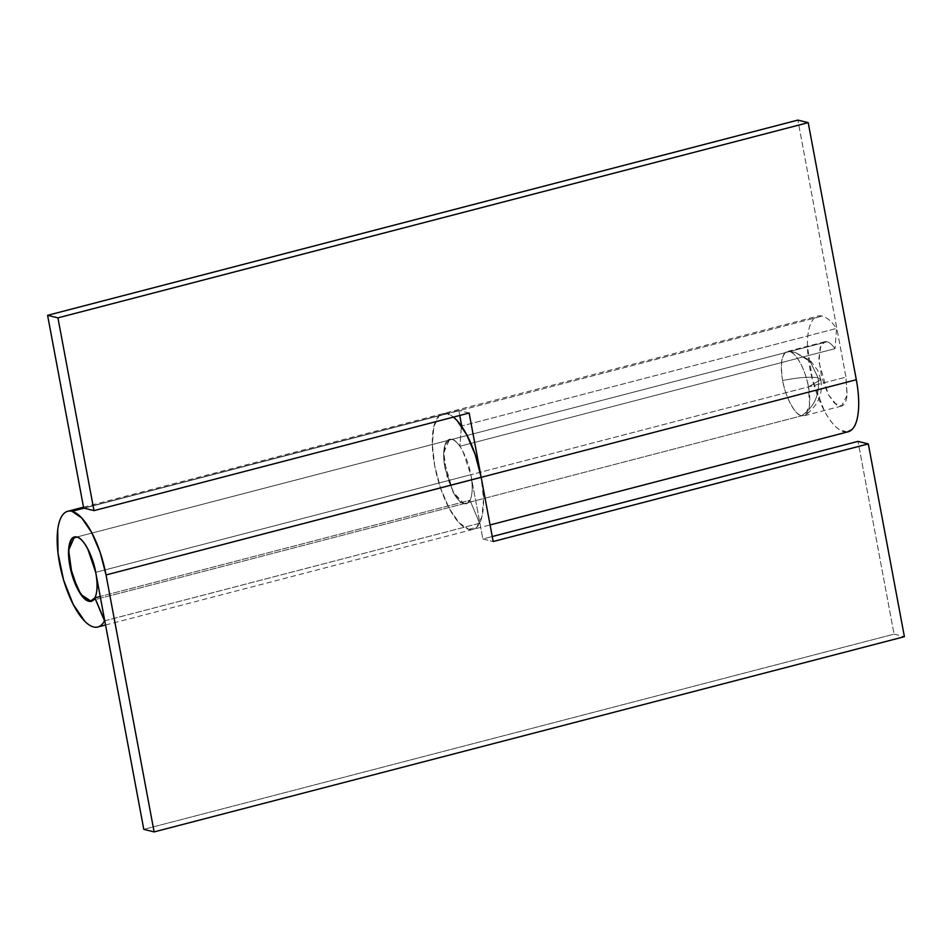<?xml version="1.0" encoding="UTF-8"?>
<svg xmlns="http://www.w3.org/2000/svg" width="952" height="952" viewBox="0 0 952 952"><rect width="100%" height="100%" fill="white"/><g stroke="black" fill="none" stroke-linecap="round" stroke-linejoin="round"><path stroke-width="0.71" stroke-dasharray="4.76 3.57" d="M95.7 572.33L470.835 474.727C468.443 458.971 458.043 439.55 451.926 439.407L76.779 537.011L451.926 439.407L449.57 439.384L443.751 452.605L447.25 477.535L454.58 494.635L463.945 503.656L466.302 503.679L469.979 500.264L100.222 596.476L469.979 500.264C468.491 503.156 466.48 504.286 463.945 503.656C460.387 502.775 456.758 498.884 453.057 491.994L445.024 468.336C443.37 459.471 443.215 452.212 444.56 446.559C445.905 440.907 448.356 438.527 451.926 439.407C455.484 440.288 459.114 444.179 462.803 451.07L470.835 474.727L482.866 538.975L492.255 536.535L482.866 538.975L493.184 541.533L482.866 538.975L470.835 474.727C472.501 483.592 472.656 490.851 471.311 496.504C469.967 502.156 467.515 504.536 463.945 503.656A33.213 11.9 -104.6 0 0 466.302 503.679A33.213 11.9 -104.6 0 0 470.835 474.727L95.7 572.33M104.768 620.787L479.618 523.255C476.928 528.455 473.311 530.49 468.753 529.36L459.042 522.767L449.165 508.356L440.621 488.352L434.707 465.79L432.327 444.096L433.862 426.579L439.05 415.905L822.254 316.088L439.05 415.905L433.862 426.579L432.327 444.096L434.707 465.79L440.621 488.352L449.165 508.356L459.042 522.767L468.753 529.36A59.786 21.432 75.4 0 1 436.087 472.394A59.786 21.432 75.4 0 1 442.144 413.894A59.786 21.432 75.4 0 1 447.107 413.703A59.786 21.432 -104.6 0 1 453.426 417.107L447.107 413.703A59.786 21.432 75.4 0 1 453.426 417.107A59.786 21.432 -104.6 0 0 447.107 413.703L84.05 508.166L447.107 413.703A59.786 21.432 -104.6 0 0 442.418 413.811A59.786 21.432 -104.6 0 0 435.992 472.013A59.786 21.432 -104.6 0 0 468.753 529.36A59.786 21.432 -104.6 0 0 472.751 529.455A59.786 21.432 -104.6 0 0 479.618 523.255L104.47 620.859M479.618 523.255L469.979 500.264L479.618 523.255M894.071 634.139L904.4 636.686L894.071 634.139L143.8 829.359L894.071 634.139L858.002 441.371L894.071 634.139M847.244 432.018L839.14 429.507C834.107 426.079 829.156 419.82 824.289 410.728L812.401 379.55L807.474 346.468C807.248 336.115 808.486 328.178 811.175 322.645C813.865 317.111 817.554 314.933 822.254 316.088A59.786 21.432 75.4 0 1 836.558 328.428L835.011 348.646A33.213 11.9 -104.6 0 0 827.062 341.792L451.926 439.407C448.356 438.527 445.905 440.907 444.56 446.559C443.215 452.212 443.37 459.471 445.024 468.336L453.057 491.994C456.758 498.884 460.387 502.775 463.945 503.656L453.057 491.994L443.918 460.125L444.941 445.179L449.57 439.384L451.926 439.407A33.213 11.9 75.4 0 1 459.875 446.25L461.422 426.032L459.875 446.25L835.011 348.646C832.238 344.743 829.597 342.458 827.062 341.792L451.926 439.407C454.461 440.074 457.103 442.359 459.875 446.25L835.011 348.646L836.558 328.428L461.708 425.96L836.558 328.428A59.786 21.432 -104.6 0 0 822.254 316.088A59.786 21.432 -104.6 0 0 817.221 316.314A59.786 21.432 -104.6 0 0 812.806 381.097A59.786 21.432 -104.6 0 0 848.601 431.649M468.753 529.36L476.821 527.158L482.01 516.508L483.533 499.015L481.177 477.333A59.786 21.432 75.4 0 1 472.692 529.467M827.062 341.792L824.706 341.78L820.077 347.563L819.053 362.522L828.204 394.378L834.416 403.124L841.437 406.064L847.054 395.306L845.971 377.111L470.835 474.727L845.971 377.111L797.871 120.095L845.971 377.111L847.137 394.425C846.709 399.471 845.507 402.934 843.567 404.826C841.616 406.718 839.247 406.706 836.451 404.814L828.204 394.378L821.588 377.063L818.851 358.678L820.898 345.433C822.397 342.363 824.444 341.149 827.062 341.792M459.745 415.465L458.816 410.467L83.681 508.082L458.816 410.467L459.745 415.465M469.134 413.025L458.816 410.467L469.134 413.025M804.856 415.465A33.213 11.9 -104.6 0 0 808.462 386.869L820.814 379.598L818.066 377.825L810.235 361.593L795.11 352.371L789.541 351.562C795.658 351.693 806.07 371.125 808.462 386.869A33.213 11.9 -104.6 0 0 789.541 351.562L76.779 537.011L789.541 351.562L795.11 352.371L810.235 361.593L818.066 377.825C820.124 394.057 814.626 406.718 801.572 415.81C795.456 415.667 785.055 396.246 782.651 380.491C798.906 377.373 810.711 376.48 818.066 377.825C810.711 376.48 798.906 377.373 782.651 380.491C779.843 361.32 782.151 351.669 789.541 351.562L795.11 352.371L810.414 360.677L817.744 370.459L820.814 379.598L808.462 386.869L809.557 404.874L805.154 415.286L801.572 415.81C814.626 406.718 820.124 394.057 818.066 377.825L820.814 379.598C823.159 393.938 817.935 405.838 805.154 415.286M88.81 601.271L801.572 415.81L88.81 601.271M786.257 351.907A33.213 11.9 -104.6 0 0 782.651 380.491A33.213 11.9 -104.6 0 0 801.572 415.81M105.553 625L490.078 524.945M83.502 507.178L818.018 316.064M824.706 341.78L787.197 351.538M841.437 406.064L803.916 415.834"/><path stroke-width="1.43" d="M104.768 620.787L94.843 597.88L91.154 601.283L80.825 594.369L72.114 575.151L68.615 550.208L74.434 536.999L76.779 537.011C82.895 537.154 93.308 556.575 95.7 572.33L87.667 548.685C83.978 541.783 80.349 537.892 76.779 537.011L71.638 538.987L68.865 547.34L69.032 560.312L72.114 575.151L77.457 588.717L83.931 598.142L90.166 601.426L94.843 597.88L104.47 620.859A59.786 21.432 75.4 0 1 97.294 627.13A59.786 21.432 75.4 0 1 62.011 574.365A59.786 21.432 75.4 0 1 67.306 511.402A59.786 21.432 75.4 0 1 71.971 511.307L84.05 508.166L71.971 511.307A59.786 21.432 75.4 0 1 106.041 574.948L481.165 477.273A59.786 21.432 -104.6 0 0 453.426 417.107A59.786 21.432 75.4 0 1 461.422 426.032L461.422 426.032A59.786 21.432 -104.6 0 0 453.426 417.107L456.829 420.308L466.706 434.707L475.25 454.711L481.177 477.333L106.041 574.948L154.129 831.905L904.4 636.686L868.319 443.918L493.184 541.533L481.177 477.333L856.312 379.729L481.177 477.333L469.134 413.025L493.184 541.533L868.319 443.918L904.4 636.686L154.129 831.905L143.8 829.359L95.7 572.33L87.667 548.685C83.978 541.783 80.349 537.892 76.779 537.011A33.213 11.9 75.4 0 1 94.748 567.88A33.213 11.9 75.4 0 1 92.094 600.926M100.222 596.476L94.902 597.856L100.222 596.476M492.255 536.535L858.002 441.371L868.319 443.918L858.002 441.371L492.255 536.535M104.47 620.859C102.316 625.036 99.52 627.166 96.057 627.249C92.606 627.332 88.869 625.369 84.847 621.347L73.185 604.377L63.57 579.958L58.012 553.243L57.715 529.895C58.536 523.148 60.214 518.138 62.713 514.865C65.224 511.593 68.318 510.403 71.971 511.307L81.694 517.924L91.582 532.335L100.127 552.362L106.041 574.948L154.129 831.905L143.8 829.359L95.7 572.33C97.366 581.208 97.52 588.467 96.176 594.119C94.831 599.772 92.368 602.152 88.81 601.271A33.213 11.9 75.4 0 1 70.841 570.403A33.213 11.9 75.4 0 1 73.494 537.356M848.601 431.649A59.786 21.432 -104.6 0 0 856.312 379.729L808.2 122.641L57.929 317.861L93.998 510.629L469.134 413.025L93.998 510.629L83.681 508.082L47.6 315.314L797.871 120.095L47.6 315.314L57.929 317.861L93.998 510.629L83.681 508.082L47.6 315.314L57.929 317.861L808.2 122.641L797.871 120.095L808.2 122.641L856.312 379.729C858.49 391.415 859.192 401.803 858.395 410.871C857.597 419.939 855.455 426.175 851.945 429.566L847.244 432.018M461.839 426.639L459.745 415.465L461.839 426.639M76.779 537.011C73.221 536.131 70.769 538.523 69.425 544.163C68.068 549.816 68.235 557.075 69.889 565.952L77.921 589.597C81.61 596.499 85.24 600.391 88.81 601.271M97.854 626.999L105.553 625M68.258 511.141L83.502 507.178M848.125 431.791L490.078 524.945"/></g></svg>
